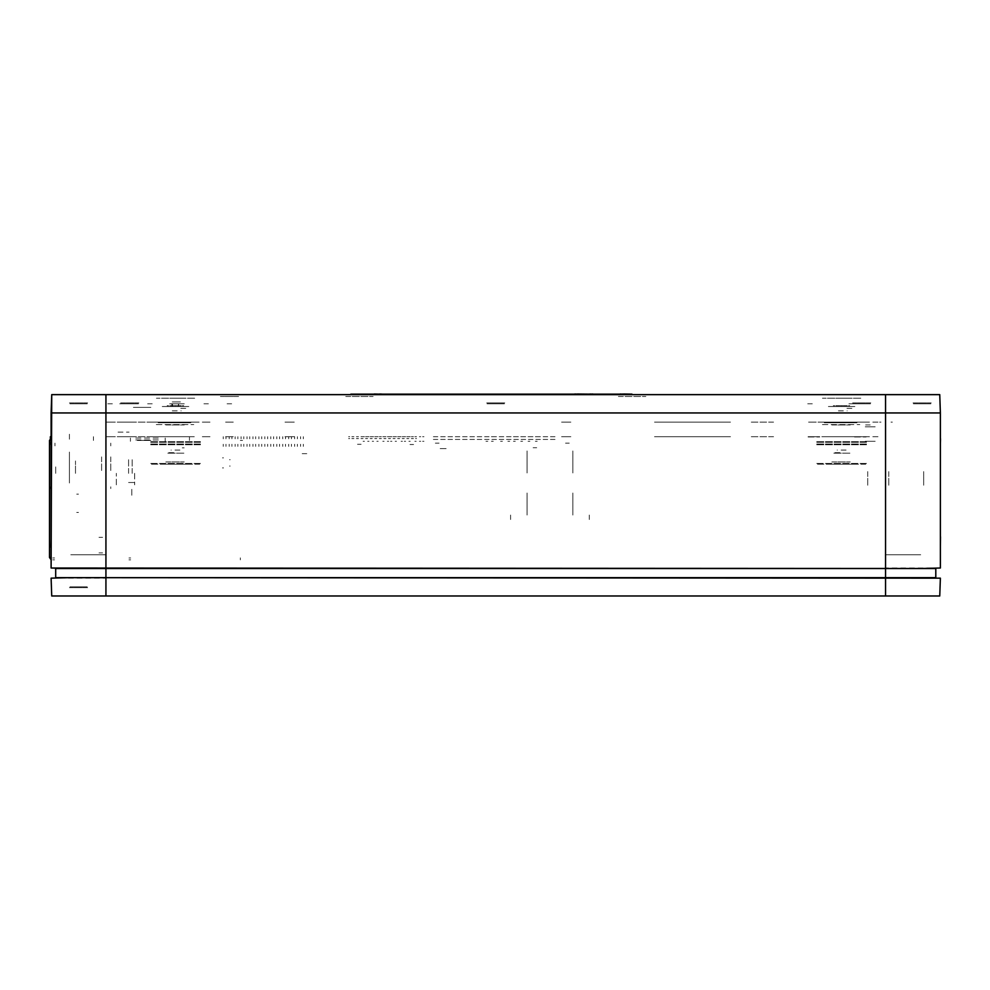 <?xml version="1.0" encoding="UTF-8"?>
<svg xmlns="http://www.w3.org/2000/svg" width="990" height="990" viewBox="0 0 990 990"><rect width="100%" height="100%" fill="white"/><g stroke="black" fill="none" stroke-linecap="round" stroke-linejoin="round"><path stroke-width="0.74" stroke-dasharray="4.95 3.71" d="M853.491 403.784L848.913 403.784L853.491 403.784M169.711 403.784L183.224 403.784L169.711 403.784M172.297 401.952L180.638 401.952L172.297 401.952M184.214 403.784L179.636 403.784L184.214 403.784M856.239 412.929L848.913 412.929L856.239 412.929M186.962 412.929L179.636 412.929L186.962 412.929M866.757 394.626L816.441 394.626L866.757 394.626M854.865 406.531L828.333 406.531L854.865 406.531M828.333 422.074L854.865 422.074L828.333 422.074M200.685 394.626L150.369 394.626L200.685 394.626M188.793 406.531L162.261 406.531L188.793 406.531M188.793 422.074L162.261 422.074L188.793 422.074M150.839 422.074L200.203 422.074L150.839 422.074M200.685 412.929L150.369 412.929L200.685 412.929M866.275 422.074L816.911 422.074L866.275 422.074M816.441 412.929L866.757 412.929L816.441 412.929M912.508 412.929L931.714 412.929L912.508 412.929M913.028 402.868L931.194 402.868L913.028 402.868M871.336 412.929L852.118 412.929L871.336 412.929M870.804 402.868L852.65 402.868L870.804 402.868M120.174 412.929L139.38 412.929L120.174 412.929M120.693 402.868L138.86 402.868L120.693 402.868M68.929 412.929L88.147 412.929L68.929 412.929M69.461 402.868L87.615 402.868L69.461 402.868M486.139 412.929L505.358 412.929L486.139 412.929M486.672 402.868L504.826 402.868L486.672 402.868M902.67 394.626L868.354 394.626L902.67 394.626M902.026 412.929L868.997 412.929L902.026 412.929M123.144 394.626L88.828 394.626L123.144 394.626M122.5 412.929L89.471 412.929L122.5 412.929M51.727 394.626L105.992 394.626M885.518 394.626L939.77 394.626M345.609 394.626L373.143 394.626L345.609 394.626M618.354 394.626L645.901 394.626L618.354 394.626M238.652 394.626L220.263 394.626L238.652 394.626M812.32 412.929L804.994 412.929L812.32 412.929M131.608 412.929L116.969 412.929L131.608 412.929M178.262 412.929L185.588 412.929L178.262 412.929M105.076 412.929L112.39 412.929L105.076 412.929M234.395 412.929L227.069 412.929L234.395 412.929M201.143 412.929L208.457 412.929L201.143 412.929M144.874 412.929L152.188 412.929L144.874 412.929M892.832 412.929L891 412.929L892.832 412.929M880.939 412.929L879.108 412.929L880.939 412.929M51.096 412.929L105.992 412.929M885.518 412.929L940.413 412.929M880.939 422.074L879.59 422.074L880.939 422.074M892.349 422.074L891 422.074L892.349 422.074M152.188 403.784L147.621 403.784L152.188 403.784M231.648 403.784L227.069 403.784L231.648 403.784M208.457 403.784L203.891 403.784L208.457 403.784M112.39 403.784L107.823 403.784L112.39 403.784M119.716 403.784L128.861 403.784L119.716 403.784M812.32 403.784L807.741 403.784L812.32 403.784M172.47 403.784L172.47 406.531M178.584 403.784L178.262 406.333M171.901 406.531L171.901 403.784M178.262 406.098L178.769 403.784M238.652 396.458L220.349 396.458L238.652 396.458M345.696 396.458L373.143 396.458L345.696 396.458M618.354 396.458L645.802 396.458L618.354 396.458M87.207 586.773L69.869 586.773L87.207 586.773M78.853 577.615L69.387 577.615L78.853 577.615M87.207 403.784L69.869 403.784L87.207 403.784M78.853 412.929L69.387 412.929L78.853 412.929M69.387 482.959L69.387 452.084L69.387 482.959M55.675 466.909L55.675 474.396L55.675 466.909M69.387 473.319L69.387 480.818L69.387 473.319M51.096 473.319L51.096 466.451L51.096 473.319M69.387 434.251L69.387 439.746L69.387 434.251M51.096 474.235L51.096 466.909L51.096 474.235M51.096 456.662L51.096 458.927L51.096 456.662M51.096 434.895L51.096 439.944L51.096 434.895M833.295 398.289L834.657 398.289L833.295 398.289M833.295 405.615L834.657 405.615L833.295 405.615M849.94 453.185L833.246 453.185L849.94 453.185M839.842 452.628L833.147 452.628M846.029 450.104L837.156 450.104M838.369 410.887L847.18 410.887M846.896 408.35L852.538 408.35M860.755 398.289L822.443 398.289L860.755 398.289M835.857 398.289L839.817 398.289L835.857 398.289M842.787 398.289L840.411 398.289L842.787 398.289M847.341 398.289L843.381 398.289L847.341 398.289M849.717 398.289L848.529 398.289L849.717 398.289M835.857 405.615L839.817 405.615L835.857 405.615M842.787 405.615L840.411 405.615L842.787 405.615M847.341 405.615L843.381 405.615L847.341 405.615M849.717 405.615L848.529 405.615L849.717 405.615M167.223 398.289L168.609 398.289L167.223 398.289M167.223 405.615L168.609 405.615L167.223 405.615M183.868 453.185L167.174 453.185L183.868 453.185M173.77 452.628L167.075 452.628M179.957 450.104L171.084 450.104M172.297 410.887L181.108 410.887M180.824 408.35L186.467 408.35M194.684 398.289L156.37 398.289L194.684 398.289M169.773 398.289L173.745 398.289L169.773 398.289M176.715 398.289L174.339 398.289L176.715 398.289M181.269 398.289L177.309 398.289L181.269 398.289M183.645 398.289L182.457 398.289L183.645 398.289M169.773 405.615L173.745 405.615L169.773 405.615M176.715 405.615L174.339 405.615L176.715 405.615M181.269 405.615L177.309 405.615L181.269 405.615M183.645 405.615L182.457 405.615L183.645 405.615M940.413 471.488L940.413 449.906L940.413 471.488M88.147 577.615L69.387 577.615L88.147 577.615M87.615 587.689L69.461 587.689L87.615 587.689M930.786 403.784L913.436 403.784L930.786 403.784M920.675 554.746L885.518 554.746L920.675 554.746M504.417 403.784L487.08 403.784L504.417 403.784M504.9 412.929L495.755 412.929L504.9 412.929M486.597 412.929L495.755 412.929L486.597 412.929M487.08 403.784L492.278 403.784L487.08 403.784M138.452 403.784L121.102 403.784L138.452 403.784M138.922 412.929L129.777 412.929L138.922 412.929M120.632 412.929L129.777 412.929L120.632 412.929M870.396 403.784L853.058 403.784L870.396 403.784M870.878 412.929L861.721 412.929L870.878 412.929M852.576 412.929L861.721 412.929L852.576 412.929M121.102 403.784L126.312 403.784L121.102 403.784M853.058 403.784L858.256 403.784L853.058 403.784M105.992 554.746L70.822 554.746L105.992 554.746M885.518 554.746L900.554 554.746L885.518 554.746M900.158 577.615L885.518 577.615L900.158 577.615M105.992 577.615L55.663 577.615M69.387 568.47L105.992 568.47L69.387 568.47M885.518 568.47L935.835 568.47M885.518 577.615L935.835 577.615M940.413 567.988L885.518 567.988M105.992 567.988L51.158 567.988M885.518 578.098L940.389 578.098M51.109 578.098L105.992 578.098M51.727 595.918L105.992 595.918M885.518 595.918L939.77 595.918M55.663 568.47L105.992 568.47M210.016 422.074L201.886 422.074L210.016 422.074M210.016 436.714L201.886 436.714L210.016 436.714M233.256 422.074L225.126 422.074L233.256 422.074M233.256 436.714L225.126 436.714L233.256 436.714M115.36 422.074L106.066 422.074L115.36 422.074M115.36 436.714L106.066 436.714L115.36 436.714M156.618 422.074L147.324 422.074L156.618 422.074M156.618 436.714L147.324 436.714L156.618 436.714M180.774 422.074L168.919 422.074L180.774 422.074M180.774 436.714L168.919 436.714L180.774 436.714M570.846 422.074L561.553 422.074L570.846 422.074M570.846 436.714L561.553 436.714L570.846 436.714M130.012 422.074L117.204 422.074L130.012 422.074M130.012 436.714L117.204 436.714L130.012 436.714M860.409 422.074L821.799 422.074L860.409 422.074M860.409 436.714L821.799 436.714L860.409 436.714M294.302 422.074L285.009 422.074L294.302 422.074M294.302 436.714L285.009 436.714L294.302 436.714M183.212 422.074L168.3 422.074L183.212 422.074M183.212 436.714L168.3 436.714L183.212 436.714M663.807 422.074L654.514 422.074L663.807 422.074M663.807 436.714L654.514 436.714L663.807 436.714M687.048 422.074L677.754 422.074L687.048 422.074M687.048 436.714L677.754 436.714L687.048 436.714M816.304 422.074L808.174 422.074L816.304 422.074M816.304 436.714L808.174 436.714L816.304 436.714M851.029 422.074L842.886 422.074L851.029 422.074M851.029 436.714L842.886 436.714L851.029 436.714M833.642 422.074L825.512 422.074L833.642 422.074M833.642 436.714L825.512 436.714L833.642 436.714M816.255 422.074L808.125 422.074L816.255 422.074M816.255 436.714L808.125 436.714L816.255 436.714M833.691 422.074L825.561 422.074L833.691 422.074M833.691 436.714L825.561 436.714L833.691 436.714M851.078 422.074L842.948 422.074L851.078 422.074M851.078 436.714L842.948 436.714L851.078 436.714M194.337 422.074L155.727 422.074L194.337 422.074M194.337 436.714L155.727 436.714L194.337 436.714M151.804 422.074L128.564 422.074L151.804 422.074M151.804 436.714L128.564 436.714L151.804 436.714M162.496 422.074L133.217 422.074L162.496 422.074M162.496 436.714L133.217 436.714L162.496 436.714M878.031 422.074L862.476 422.074L878.031 422.074M878.031 436.714L862.476 436.714L878.031 436.714M877.969 422.074L862.414 422.074L877.969 422.074M877.969 436.714L862.414 436.714L877.969 436.714M773.524 422.074L750.284 422.074L773.524 422.074M773.524 436.714L750.284 436.714L773.524 436.714M869.468 422.074L846.24 422.074L869.468 422.074M869.468 436.714L846.24 436.714L869.468 436.714M114.506 422.074L106.376 422.074L114.506 422.074M114.506 436.714L106.376 436.714L114.506 436.714M730.471 422.074L708.692 422.074L730.471 422.074M730.471 436.714L708.692 436.714L730.471 436.714M683.991 422.074L662.211 422.074L683.991 422.074M683.991 436.714L662.211 436.714L683.991 436.714M700.87 422.074L691.812 422.074L700.87 422.074M700.87 436.714L691.812 436.714L700.87 436.714M691.54 422.074L682.481 422.074L691.54 422.074M691.54 436.714L682.481 436.714L691.54 436.714M710.201 422.074L701.143 422.074L710.201 422.074M710.201 436.714L701.143 436.714L710.201 436.714M865.767 464.161L816.428 464.161L865.767 464.161M866.535 463.407L815.661 463.407L866.535 463.407M852.538 464.161L829.67 464.161L852.538 464.161M831.897 461.934L850.311 461.934L831.897 461.934M866.535 444.696L815.661 444.696L866.535 444.696M831.897 424.945L850.311 424.945L831.897 424.945M829.67 422.718L852.538 422.718L829.67 422.718M865.842 444.696L816.366 444.696L865.842 444.696M865.842 444.003L816.366 444.003L865.842 444.003M824.262 422.718L857.946 422.718L824.262 422.718M822.393 424.586L859.815 424.586L822.393 424.586M866.535 444.003L815.661 444.003L866.535 444.003M866.535 442.32L815.661 442.32L866.535 442.32M822.393 436.714L859.815 436.714L822.393 436.714M865.842 442.32L816.366 442.32L865.842 442.32M865.842 441.614L816.366 441.614L865.842 441.614M866.535 441.614L815.661 441.614L866.535 441.614M199.695 464.161L150.356 464.161L199.695 464.161M200.463 463.407L149.589 463.407L200.463 463.407M186.467 464.161L163.597 464.161L186.467 464.161M165.825 461.934L184.239 461.934L165.825 461.934M200.463 444.696L149.589 444.696L200.463 444.696M165.825 424.945L184.239 424.945L165.825 424.945M163.597 422.718L186.467 422.718L163.597 422.718M199.77 444.696L150.294 444.696L199.77 444.696M199.77 444.003L150.294 444.003L199.77 444.003M158.19 422.718L191.874 422.718L158.19 422.718M156.321 424.586L193.743 424.586L156.321 424.586M200.463 444.003L149.589 444.003L200.463 444.003M200.463 442.32L149.589 442.32L200.463 442.32M156.321 436.714L193.743 436.714L156.321 436.714M199.77 442.32L150.294 442.32L199.77 442.32M199.77 441.614L150.294 441.614L199.77 441.614M200.463 441.614L149.589 441.614L200.463 441.614M110.806 456.848L110.806 471.488L110.806 456.848M101.648 456.848L101.648 471.488L101.648 456.848M50.416 441.899L50.416 444.646L50.416 441.899M54.995 443.124L54.995 445.871L54.995 443.124M110.806 443.124L110.806 445.871L110.806 443.124M134.591 473.356L134.591 484.803L134.591 473.356M116.288 484.803L116.288 473.356L116.288 484.803M118.119 436.714L129.096 436.714L118.119 436.714M118.119 432.147L129.096 432.147L118.119 432.147M50.416 488.59L50.416 486.771L50.416 488.59M110.806 488.59L110.806 486.771L110.806 488.59M131.843 495.272L131.843 487.959L131.843 495.272M75.475 473.319L75.475 460.969L75.475 473.319M132.202 473.319L132.202 458.679L132.202 473.319M128.539 473.319L128.539 458.679L128.539 473.319M132.202 482.464L134.034 482.464L132.202 482.464M128.539 482.464L134.034 482.464L128.539 482.464M134.034 436.714L128.539 436.714L134.034 436.714M923.633 471.574L923.633 485.298L923.633 471.574M867.723 471.574L867.723 486.102L867.723 471.574M888.773 471.574L888.773 486.102L888.773 471.574M870.198 425.007L865.619 425.007L870.198 425.007M870.198 426.839L863.787 426.839L870.198 426.839M870.198 441.293L863.787 441.293L870.198 441.293M923.682 471.574L923.682 485.298L923.682 471.574M867.772 471.574L867.772 486.102L867.772 471.574M888.822 471.574L888.822 486.102L888.822 471.574M870.247 425.007L865.668 425.007L870.247 425.007M870.247 426.839L876.657 426.839L870.247 426.839M870.247 441.293L876.657 441.293L870.247 441.293M184.14 447.814L182.309 447.814L184.14 447.814M808.038 436.714L819.658 436.714L808.038 436.714M808.038 436.949L819.658 436.949L808.038 436.949M854.519 436.714L866.139 436.714L854.519 436.714M854.519 436.949L866.139 436.949L854.519 436.949M225.992 444.201L225.992 444.956L225.992 444.201M223.257 444.201L223.257 444.956L223.257 444.201M223.257 436.714L223.257 438.607L223.257 436.714M225.992 436.714L225.992 438.607L225.992 436.714M225.992 438.842L225.992 438.087L225.992 438.842M223.257 438.842L223.257 438.087L223.257 438.842M223.257 446.329L223.257 444.436L223.257 446.329M225.992 446.329L225.992 444.436L225.992 446.329M306.739 453.643L302.16 453.643L306.739 453.643M231.945 444.201L231.945 444.956L231.945 444.201M231.945 436.714L231.945 438.607L231.945 436.714M231.945 438.842L231.945 438.087L231.945 438.842M231.945 446.329L231.945 444.436L231.945 446.329M229.197 446.329L229.197 444.436L229.197 446.329M229.197 438.842L229.197 438.087L229.197 438.842M229.197 436.714L229.197 438.607L229.197 436.714M229.197 444.201L229.197 444.956L229.197 444.201M237.897 444.201L237.897 444.956L237.897 444.201M237.897 436.714L237.897 438.607L237.897 436.714M237.897 438.842L237.897 438.087L237.897 438.842M237.897 446.329L237.897 444.436L237.897 446.329M235.15 446.329L235.15 444.436L235.15 446.329M235.15 438.842L235.15 438.087L235.15 438.842M235.15 436.714L235.15 438.607L235.15 436.714M235.15 444.201L235.15 444.956L235.15 444.201M243.837 444.201L243.837 444.956L243.837 444.201M243.837 436.714L243.837 438.607L243.837 436.714M243.837 438.842L243.837 438.087L243.837 438.842M243.837 446.329L243.837 444.436L243.837 446.329M241.09 446.329L241.09 444.436L241.09 446.329M241.09 438.842L241.09 438.087L241.09 438.842M241.09 436.714L241.09 438.607L241.09 436.714M241.09 444.201L241.09 444.956L241.09 444.201M249.789 444.201L249.789 444.956L249.789 444.201M249.789 436.714L249.789 438.607L249.789 436.714M249.789 438.842L249.789 438.087L249.789 438.842M249.789 446.329L249.789 444.436L249.789 446.329M247.042 446.329L247.042 444.436L247.042 446.329M247.042 438.842L247.042 438.087L247.042 438.842M247.042 436.714L247.042 438.607L247.042 436.714M247.042 444.201L247.042 444.956L247.042 444.201M255.729 444.201L255.729 444.956L255.729 444.201M255.729 436.714L255.729 438.607L255.729 436.714M255.729 438.842L255.729 438.087L255.729 438.842M255.729 446.329L255.729 444.436L255.729 446.329M252.995 446.329L252.995 444.436L252.995 446.329M252.995 438.842L252.995 438.087L252.995 438.842M252.995 436.714L252.995 438.607L252.995 436.714M252.995 444.201L252.995 444.956L252.995 444.201M261.682 444.201L261.682 444.956L261.682 444.201M261.682 436.714L261.682 438.607L261.682 436.714M261.682 438.842L261.682 438.087L261.682 438.842M261.682 446.329L261.682 444.436L261.682 446.329M258.935 446.329L258.935 444.436L258.935 446.329M258.935 438.842L258.935 438.087L258.935 438.842M258.935 436.714L258.935 438.607L258.935 436.714M258.935 444.201L258.935 444.956L258.935 444.201M267.622 444.201L267.622 444.956L267.622 444.201M267.622 436.714L267.622 438.607L267.622 436.714M267.622 438.842L267.622 438.087L267.622 438.842M267.622 446.329L267.622 444.436L267.622 446.329M264.887 446.329L264.887 444.436L264.887 446.329M264.887 438.842L264.887 438.087L264.887 438.842M264.887 436.714L264.887 438.607L264.887 436.714M264.887 444.201L264.887 444.956L264.887 444.201M273.574 444.201L273.574 444.956L273.574 444.201M273.574 436.714L273.574 438.607L273.574 436.714M273.574 438.842L273.574 438.087L273.574 438.842M273.574 446.329L273.574 444.436L273.574 446.329M270.827 446.329L270.827 444.436L270.827 446.329M270.827 438.842L270.827 438.087L270.827 438.842M270.827 436.714L270.827 438.607L270.827 436.714M270.827 444.201L270.827 444.956L270.827 444.201M279.526 444.201L279.526 444.956L279.526 444.201M279.526 436.714L279.526 438.607L279.526 436.714M279.526 438.842L279.526 438.087L279.526 438.842M279.526 446.329L279.526 444.436L279.526 446.329M276.779 446.329L276.779 444.436L276.779 446.329M276.779 438.842L276.779 438.087L276.779 438.842M276.779 436.714L276.779 438.607L276.779 436.714M276.779 444.201L276.779 444.956L276.779 444.201M285.466 444.201L285.466 444.956L285.466 444.201M285.466 436.714L285.466 438.607L285.466 436.714M285.466 438.842L285.466 438.087L285.466 438.842M285.466 446.329L285.466 444.436L285.466 446.329M282.719 446.329L282.719 444.436L282.719 446.329M282.719 438.842L282.719 438.087L282.719 438.842M282.719 436.714L282.719 438.607L282.719 436.714M282.719 444.201L282.719 444.956L282.719 444.201M291.419 444.201L291.419 444.956L291.419 444.201M291.419 436.714L291.419 438.607L291.419 436.714M291.419 438.842L291.419 438.087L291.419 438.842M291.419 446.329L291.419 444.436L291.419 446.329M288.672 446.329L288.672 444.436L288.672 446.329M288.672 438.842L288.672 438.087L288.672 438.842M288.672 436.714L288.672 438.607L288.672 436.714M288.672 444.201L288.672 444.956L288.672 444.201M297.359 444.201L297.359 444.956L297.359 444.201M297.359 436.714L297.359 438.607L297.359 436.714M297.359 438.842L297.359 438.087L297.359 438.842M297.359 446.329L297.359 444.436L297.359 446.329M294.624 446.329L294.624 444.436L294.624 446.329M294.624 438.842L294.624 438.087L294.624 438.842M294.624 436.714L294.624 438.607L294.624 436.714M294.624 444.201L294.624 444.956L294.624 444.201M303.311 444.201L303.311 444.956L303.311 444.201M303.311 436.714L303.311 438.607L303.311 436.714M303.311 438.842L303.311 438.087L303.311 438.842M303.311 446.329L303.311 444.436L303.311 446.329M300.564 446.329L300.564 444.436L300.564 446.329M300.564 438.842L300.564 438.087L300.564 438.842M300.564 436.714L300.564 438.607L300.564 436.714M300.564 444.201L300.564 444.956L300.564 444.201M54.537 559.783L52.705 559.783L54.537 559.783M52.705 557.952L54.623 557.952L52.705 557.952M130.655 559.783L128.923 559.783L130.655 559.783M240.261 559.783L240.261 557.865L240.261 559.783M128.923 557.952L130.655 557.952L128.923 557.952M51.096 557.494L49.5 557.494M51.096 440.377L49.5 440.377M242.55 440.377L240.261 440.377L242.55 440.377M76.713 512.474L77.814 512.474L76.713 512.474M78.519 512.474L77.418 512.474L78.519 512.474M78.519 494.171L77.418 494.171L78.519 494.171M76.713 494.171L77.814 494.171L76.713 494.171M165.243 441.293L165.243 438.087L165.243 441.293M130.47 439.919L130.47 441.293L130.47 439.919M130.47 438.087L130.47 441.293L130.47 438.087M135.754 439.919L159.959 439.919L135.754 439.919M135.754 438.087L159.959 438.087L135.754 438.087M223.431 457.85L222.515 457.85L223.431 457.85M223.431 467.924L222.515 467.924L223.431 467.924M230.2 466.092L229.569 466.092L230.2 466.092M230.2 459.682L229.569 459.682L230.2 459.682M150.876 440.377L137.424 440.377L150.876 440.377M150.876 407.447L133.44 407.447L150.876 407.447M137.672 440.377L144.837 440.377L137.672 440.377M93.419 440.377L93.419 436.714L93.419 440.377M189.486 440.377L189.486 436.714L189.486 440.377M102.614 552.915L98.95 552.915L102.614 552.915M102.614 537.36L98.95 537.36L102.614 537.36M572.802 450.982L572.802 472.997L572.802 450.982M572.802 515.023L572.802 493.008L572.802 515.023M527.064 493.008L527.064 515.023L527.064 493.008M527.064 472.997L527.064 450.982L527.064 472.997M510.593 519.564L510.593 514.986L510.593 519.564M589.273 514.986L589.273 519.564L589.273 514.986M440.179 448.618L447.492 448.618L440.179 448.618M550.428 439.461L555.006 439.461L550.428 439.461M543.102 439.461L547.68 439.461L543.102 439.461M535.788 439.461L540.367 439.461L535.788 439.461M528.462 439.461L533.041 439.461L528.462 439.461M521.148 439.461L525.727 439.461L521.148 439.461M513.835 439.461L518.401 439.461L513.835 439.461M506.509 439.461L511.088 439.461L506.509 439.461M499.195 439.461L503.762 439.461L499.195 439.461M491.869 439.461L496.448 439.461L491.869 439.461M484.555 439.461L489.122 439.461L484.555 439.461M477.229 439.461L481.808 439.461L477.229 439.461M469.916 439.461L474.482 439.461L469.916 439.461M462.59 439.461L467.169 439.461L462.59 439.461M455.276 439.461L459.843 439.461L455.276 439.461M447.95 439.461L452.529 439.461L447.95 439.461M440.637 439.461L445.203 439.461L440.637 439.461M433.311 439.461L437.889 439.461L433.311 439.461M437.889 436.714L433.311 436.714L437.889 436.714M445.203 436.714L440.637 436.714L445.203 436.714M452.529 436.714L447.95 436.714L452.529 436.714M459.843 436.714L455.276 436.714L459.843 436.714M467.169 436.714L462.59 436.714L467.169 436.714M474.482 436.714L469.916 436.714L474.482 436.714M481.808 436.714L477.229 436.714L481.808 436.714M489.122 436.714L484.555 436.714L489.122 436.714M496.448 436.714L491.869 436.714M503.762 436.714L499.195 436.714L503.762 436.714M511.088 436.714L506.509 436.714L511.088 436.714M518.401 436.714L513.835 436.714L518.401 436.714M525.727 436.714L521.148 436.714L525.727 436.714M533.041 436.714L528.462 436.714L533.041 436.714M540.367 436.714L535.788 436.714L540.367 436.714M547.68 436.714L543.102 436.714L547.68 436.714M555.006 436.714L550.428 436.714L555.006 436.714M357.477 444.225L361.14 444.225L357.477 444.225M569.25 443.124L565.599 443.124L569.25 443.124M413.622 444.498L409.971 444.498L413.622 444.498M351.821 436.714L353.925 436.714L351.821 436.714M351.821 438.545L353.925 438.545L351.821 438.545M416.604 436.714L415.553 436.714L416.604 436.714M416.604 438.545L415.553 438.545L416.604 438.545M349.668 438.545L348.616 438.545L349.668 438.545M349.668 436.714L348.616 436.714L349.668 436.714M356.4 436.714L358.504 436.714L356.4 436.714M356.4 438.545L358.504 438.545L356.4 438.545M360.966 436.714L363.07 436.714L360.966 436.714M360.966 438.545L363.07 438.545L360.966 438.545M365.545 436.714L367.649 436.714L365.545 436.714M365.545 438.545L367.649 438.545L365.545 438.545M370.124 436.714L372.228 436.714L370.124 436.714M370.124 438.545L372.228 438.545L370.124 438.545M374.69 436.714L376.794 436.714L374.69 436.714M374.69 438.545L376.794 438.545L374.69 438.545M379.269 436.714L381.373 436.714L379.269 436.714M379.269 438.545L381.373 438.545L379.269 438.545M383.848 436.714L385.952 436.714L383.848 436.714M383.848 438.545L385.952 438.545L383.848 438.545M388.414 436.714L390.518 436.714L388.414 436.714M388.414 438.545L390.518 438.545L388.414 438.545M392.993 436.714L395.097 436.714L392.993 436.714M392.993 438.545L395.097 438.545L392.993 438.545M397.572 436.714L399.675 436.714L397.572 436.714M397.572 438.545L399.675 438.545L397.572 438.545M402.138 436.714L404.242 436.714L402.138 436.714M402.138 438.545L404.242 438.545L402.138 438.545M406.717 436.714L408.821 436.714L406.717 436.714M406.717 438.545L408.821 438.545L406.717 438.545M411.296 436.714L413.399 436.714L411.296 436.714M411.296 438.545L413.399 438.545L411.296 438.545M536.753 447.703L533.09 447.703L536.753 447.703M485.966 441.293L487.798 441.293L485.966 441.293M485.966 436.714L487.798 436.714L485.966 436.714M493.292 441.293L491.461 441.293L493.292 441.293M493.292 436.714L491.461 436.714L493.292 436.714M500.606 441.293L502.437 441.293L500.606 441.293M500.606 436.714L502.437 436.714L500.606 436.714M507.932 441.293L509.763 441.293L507.932 441.293M507.932 436.714L509.763 436.714L507.932 436.714M515.245 441.293L513.414 441.293L515.245 441.293M515.245 436.714L513.414 436.714L515.245 436.714M522.572 441.293L520.74 441.293L522.572 441.293M522.572 436.714L520.74 436.714L522.572 436.714M529.885 441.293L528.054 441.293L529.885 441.293M529.885 436.714L528.054 436.714L529.885 436.714M537.211 441.293L535.38 441.293L537.211 441.293M537.211 436.714L535.38 436.714L537.211 436.714M435.402 443.124L439.065 443.124L435.402 443.124M364.493 441.293L363.12 441.293L364.493 441.293M364.493 436.714L363.12 436.714L364.493 436.714M369.072 441.293L367.698 441.293L369.072 441.293M369.072 436.714L367.698 436.714L369.072 436.714M373.638 441.293L372.265 441.293L373.638 441.293M373.638 436.714L372.265 436.714L373.638 436.714M378.217 441.293L376.844 441.293L378.217 441.293M378.217 436.714L376.844 436.714L378.217 436.714M382.796 441.293L384.17 441.293L382.796 441.293M382.796 436.714L384.17 436.714L382.796 436.714M387.362 441.293L388.736 441.293L387.362 441.293M387.362 436.714L388.736 436.714L387.362 436.714M391.941 441.293L390.567 441.293L391.941 441.293M391.941 436.714L390.567 436.714L391.941 436.714M396.52 441.293L395.146 441.293L396.52 441.293M396.52 436.714L395.146 436.714L396.52 436.714M401.086 441.293L402.46 441.293M401.086 436.714L399.713 436.714L401.086 436.714M405.665 441.293L404.291 441.293L405.665 441.293M405.665 436.714L404.291 436.714L405.665 436.714M410.244 441.293L408.87 441.293L410.244 441.293M410.244 436.714L408.87 436.714L410.244 436.714M414.81 441.293L416.184 441.293L414.81 441.293M414.81 436.714L416.184 436.714L414.81 436.714M419.389 441.293L420.762 441.293L419.389 441.293M419.389 436.714L420.762 436.714L419.389 436.714M423.968 441.293L422.594 441.293L423.968 441.293M423.968 436.714L422.594 436.714L423.968 436.714"/><path stroke-width="1.49" d="M939.77 394.626L940.413 412.929L939.77 394.626L51.727 394.626L51.158 567.988L922.111 568.47L940.413 567.988L940.413 412.929L51.096 412.929L51.727 394.626M51.727 595.918L939.77 595.918L940.389 578.098L69.387 577.615L51.109 578.098L51.727 595.918L51.109 578.098M935.835 577.615L55.663 577.615L55.663 568.47L935.835 568.47L935.835 577.615M51.096 559.672L49.5 557.494L51.096 557.494M49.5 557.494L49.5 440.377L51.096 440.377M350.782 394.626L641.273 394.626M51.096 567.988L60.242 568.235L51.121 567.988L51.096 412.929L51.121 567.988L68.731 568.458M51.096 536.58L51.096 525.888M60.242 568.223L51.158 567.988M51.096 524.675L51.096 515.295M50.997 547.383L51.096 539.154M60.242 568.235L69.387 568.47M940.413 420.379L940.413 438.644M940.5 438.644L940.413 439.362M940.413 508.984L940.413 536.79M940.5 536.79L940.413 545.589M940.5 439.362L940.413 443.248M55.663 577.615L55.663 568.47M50.416 436.714L50.416 438.545L50.416 436.714L51.096 436.714M49.5 492.352L49.5 448.161M51.096 438.199L49.5 440.377M613.379 394.131L350.782 394.131L613.379 394.626M556.652 394.131L572.752 394.131M574.732 394.082L575.561 394.131M575.561 394.082L577.331 394.131M577.331 394.082L590.065 394.131M590.065 394.082L591.896 394.131M591.896 394.082L592.663 394.131M595.522 394.131L620.272 394.131M620.272 394.082L622.586 394.131M413.82 394.131L556.479 394.131M384.442 394.131L395.183 394.131M374.257 394.131L371.386 394.131M374.257 394.082L379.615 394.131M379.615 394.082L380.482 394.131M380.482 394.082L382.276 394.131M362.81 394.131L370.631 394.131M361.177 394.131L358.467 394.131M370.037 394.131L368.627 394.131M622.586 394.082L623.688 394.131M623.688 394.082L631.942 394.131M592.663 394.082L593.307 394.131M105.992 394.626L105.992 595.918M885.518 394.626L885.518 595.918"/></g></svg>
